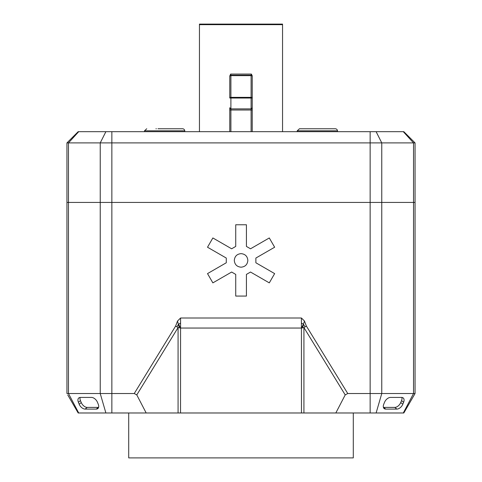 <?xml version="1.0" encoding="UTF-8"?>
<svg xmlns="http://www.w3.org/2000/svg" width="482" height="482" viewBox="0 0 482 482"><rect width="100%" height="100%" fill="white"/><g stroke="black" fill="none" stroke-linecap="round" stroke-linejoin="round"><path stroke-width="0.72" d="M306.383 326.079L305.106 326.862L303.425 324.223L302.732 327.778L303.925 327.585L345.214 394.909L335.821 412.984L376.117 412.984L381.768 393.529L381.768 202.428L413.526 202.428L413.526 393.529L403.295 412.984L403.832 412.984L415.056 393.529L347.751 393.529L306.383 326.079L304.467 321.03L303.425 324.223L301.431 323.085L301.431 318.006L180.569 318.006L180.569 328.049L301.431 328.049L301.431 323.085M304.467 321.03L301.431 318.006M305.106 326.862L303.925 327.585L303.925 412.984L180.533 412.984L180.569 328.049M303.425 324.223L301.455 328.049L302.732 327.778M180.569 318.006L177.533 321.03L179.268 327.778L180.545 328.049L178.575 324.223L176.894 326.862L175.617 326.079L134.249 393.529L100.232 393.529L105.883 412.984L146.179 412.984L136.786 394.909L178.075 327.585L176.894 326.862M146.179 412.984L180.533 412.984L178.075 412.984L178.075 327.585L179.268 327.778M177.533 321.03L175.617 326.079M178.575 324.223L180.569 323.085M241.072 267.191C245.199 266.799 247.459 264.546 247.844 260.413C247.459 256.285 245.199 254.032 241.072 253.64C236.945 254.032 234.686 256.285 234.3 260.413C234.686 264.546 236.945 266.799 241.072 267.191M226.281 262.774L226.281 258.051L207.513 247.224L212.863 237.957L231.637 248.79L235.728 246.429L235.728 224.763L246.429 224.763L246.429 246.429L250.52 248.79L269.293 237.957L274.644 247.224L255.876 258.051L255.876 262.774L274.644 273.607L269.293 282.874L250.52 272.041L246.429 274.403L246.429 296.069L235.728 296.069L235.728 274.403L231.637 272.041L212.863 282.874L207.513 273.607L226.281 262.774M105.883 131.682L100.232 142.907L415.056 142.907L403.832 131.682L78.168 131.682L66.944 142.907L66.944 202.428L68.474 202.428L66.944 202.428L66.944 393.529L68.474 393.529L68.474 202.428L381.768 202.428L100.232 202.428L100.232 393.529L68.474 393.529L78.705 412.984L105.883 412.984M134.249 393.529L136.786 394.909M301.431 328.049L301.473 412.984L335.821 412.984M345.214 394.909L347.751 393.529M78.705 412.984L78.168 412.984L67.739 394.909M415.056 142.907L415.056 202.428L413.526 202.428L415.056 202.428L415.056 393.529M98.328 407.404L96.261 409.091A5.615 3.44 -129.2 0 0 97.828 408.579A5.615 3.44 -129.2 0 0 98.25 404.229L97.454 402.283A5.615 3.44 -129.2 0 0 91.502 397.421L80.38 397.421A5.615 3.44 -129.2 0 0 78.819 397.933A5.615 3.44 -129.2 0 0 78.397 402.283L80.458 400.602L81.253 402.542A5.615 3.44 -129.2 0 0 87.212 407.404L98.328 407.404A5.615 3.44 -129.2 0 0 98.581 407.398M80.126 397.433A5.615 3.44 -129.2 0 0 80.458 400.602M81.253 402.542L79.193 404.229A5.615 3.44 -129.2 0 0 85.145 409.091L87.212 407.404M79.193 404.229L78.397 402.283M96.261 409.091L85.145 409.091M383.419 407.398A5.615 3.44 129.2 0 0 383.672 407.404L394.788 407.404L396.855 409.091A5.615 3.44 129.2 0 0 402.807 404.229L400.747 402.542L401.542 400.602A5.615 3.44 129.2 0 0 401.874 397.433M394.788 407.404A5.615 3.44 129.2 0 0 400.747 402.542M401.542 400.602L403.603 402.283L402.807 404.229M403.603 402.283A5.615 3.44 129.2 0 0 403.181 397.933A5.615 3.44 129.2 0 0 401.62 397.421L390.498 397.421A5.615 3.44 129.2 0 0 384.546 402.283L383.75 404.229A5.615 3.44 129.2 0 0 384.172 408.579A5.615 3.44 129.2 0 0 385.739 409.091L383.672 407.404M396.855 409.091L385.739 409.091M376.117 412.984L403.295 412.984M353.294 412.984L353.294 457.9L128.706 457.9L128.706 412.984M376.117 131.682L381.768 142.907L381.768 202.428L413.526 202.428L413.526 142.907L403.295 131.682M66.944 142.907L68.474 142.907L68.474 202.428L100.232 202.428L100.232 142.907L68.474 142.907L78.705 131.682M251.381 74.071L251.104 75.192L230.896 75.192L230.619 74.071L251.381 74.071L252.231 75.819L252.231 131.682M201.85 24.1L280.15 24.1M252.231 98.027L252.231 107.763A1.121 1.121 180 0 1 251.104 108.884L251.104 97.352A1.121 0.675 0 0 1 252.231 98.027L229.769 98.027A1.121 0.675 0 0 1 230.896 97.352L230.896 75.644A1.121 0.675 180 0 0 229.769 76.319A1.121 1.121 0 0 1 230.896 75.192L251.104 75.192A1.121 1.121 0 0 1 252.231 76.319A1.121 0.675 180 0 0 251.899 75.843A1.121 0.675 180 0 0 251.104 75.644L251.104 75.192A1.121 1.121 -13 0 1 252.231 76.319L252.231 75.819M199.452 131.682L199.452 24.1L199.452 24.66L282.548 24.66L282.548 24.1L282.548 131.682M251.104 131.682L251.104 110.004L230.896 110.004L230.896 108.884A1.121 1.121 -0 0 1 229.769 107.763L229.769 131.682M230.619 74.071L229.769 76.313A1.121 1.121 115.4 0 1 230.896 75.192L230.896 75.644L251.104 75.644L251.104 97.352L230.896 97.352L230.896 108.884L229.769 107.763M199.452 24.1L282.548 24.1L199.452 24.1M229.769 75.819L229.769 98.027M252.231 107.763L251.104 108.884L251.104 110.004L252.231 110.004M230.896 108.884L251.104 108.884M337.49 130.809A2.247 2.247 0 0 0 335.255 128.76L299.467 128.76L297.231 130.809L337.49 130.809L337.569 131.682M324.043 128.76L318.951 128.76M146.745 128.76L144.51 130.809L184.769 130.809A2.247 2.247 0 0 0 182.533 128.76L157.957 128.76M166.23 128.76L182.533 128.76M156.361 128.76L155.951 128.76M370.14 131.682L370.14 412.984M111.86 131.682L111.86 412.984M229.769 110.004L230.896 110.004L230.896 131.682M251.803 75.439L252.231 76.313M229.769 76.313L230.113 75.511M297.231 130.809L297.153 131.682M144.51 130.809L144.431 131.682M184.769 130.809L184.847 131.682"/></g></svg>
